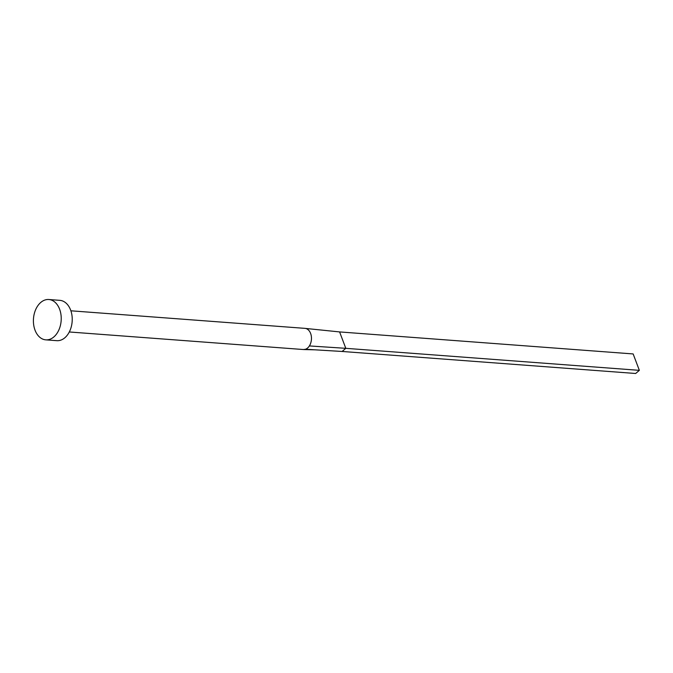 <?xml version="1.0" encoding="UTF-8"?>
<svg xmlns="http://www.w3.org/2000/svg" width="673" height="673" viewBox="0 0 673 673"><rect width="100%" height="100%" fill="white"/><g stroke="black" fill="none" stroke-linecap="round" stroke-linejoin="round"><path stroke-width="1.01" d="M70.892 310.8L304.962 328.357A10.617 7.285 94.3 0 1 305.466 328.424A10.617 7.285 94.3 0 1 311.128 335.162A10.617 7.285 94.3 0 1 309.378 345.93A10.617 7.285 94.3 0 1 307.595 348.008A10.617 7.285 94.3 0 1 305.492 349.245L303.372 349.531L69.302 331.974M48.826 299.51L59.838 300.343A20.224 13.872 94.3 0 1 71.986 315.57A20.224 13.872 94.3 0 1 64.844 337.77A20.224 13.872 94.3 0 1 56.81 340.673L45.806 339.848A20.224 13.872 94.3 0 1 33.65 324.622A20.224 13.872 94.3 0 1 40.792 302.421A20.224 13.872 94.3 0 1 48.826 299.51A20.224 13.872 94.3 0 1 60.982 314.745A20.224 13.872 94.3 0 1 53.84 336.946A20.224 13.872 94.3 0 1 45.806 339.848M309.378 345.93L345.804 348.328L342.12 351.466L305.492 349.245M639.35 370.343L633.15 353.939L339.604 331.924L345.804 348.328L639.35 370.343L635.665 373.49L342.12 351.466M339.604 331.924L305.466 328.424M303.75 349.548L315.014 349.825"/></g></svg>
